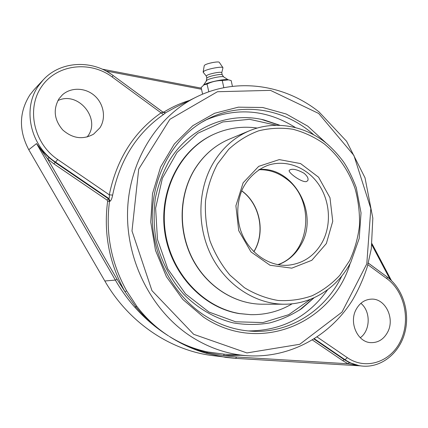 <?xml version="1.0" encoding="UTF-8"?>
<svg xmlns="http://www.w3.org/2000/svg" width="428" height="428" viewBox="0 0 428 428"><rect width="100%" height="100%" fill="white"/><g stroke="black" fill="none" stroke-linecap="round" stroke-linejoin="round"><path stroke-width="0.64" d="M257.089 128.042C242.521 125.976 228.392 127.929 214.696 133.894L214.096 134.162C180.68 148.805 158.879 189.946 164.668 231.462C170.274 272.989 202.615 307.662 239.118 313.585L250.797 314.671C265.735 314.922 279.532 311.295 292.19 303.789M214.696 133.894C181.242 148.559 159.409 189.759 165.208 231.339C170.826 272.941 203.214 307.668 239.76 313.596L250.797 314.671M259.202 169.461C293.779 166.471 319.481 213.738 301.023 244.72C295.673 254.355 288.076 261.026 278.227 264.739M304.035 173.249C307.427 176.122 308.674 178.572 307.775 180.605L306.416 181.584C301.67 182.703 287.498 172.291 289.28 170.269C291.966 168.3 296.882 169.295 304.035 173.249M310.733 299.145L288.723 314.682L262.985 322.562L235.598 321.781L208.96 312.049L185.581 293.94L167.803 268.955L157.461 239.396L155.615 208.131L162.394 178.219L176.989 152.496L197.822 133.242L222.795 121.959L249.578 119.31L275.873 125.163M279.307 125.179L261.417 119.396M299.498 310.113L313.804 297.899M106.192 71.128L105.465 70.738M189.513 100.414C180.589 103.153 172.061 107.027 163.924 112.034L162.731 111.992M168.611 335.959L167.974 335.552L168.611 335.959M224.235 354.186L207.548 351.939C194.098 349.093 181.328 343.903 169.231 336.36L169.231 336.36C180.942 343.903 193.301 349.548 206.291 353.293L225.69 357.391L235.742 358.375L236.443 356.995L223.566 355.582L240.402 355.256M165.663 112.789L163.298 112.409L161.056 112.864C133.9 131.845 116.646 159.163 109.29 194.81L57.678 159.494C33.775 143.492 26.092 108.568 41.666 86.51C56.887 64.2 90.121 60.439 112.254 77.029L113.056 75.472C92.122 59.503 60.508 60.856 43.217 79.897L34.235 89.5L29.923 94.85C19.035 112.173 18.65 130.46 28.772 149.725L104.823 280.987L115.357 280.094C121.028 289.9 127.533 298.963 134.863 307.288C144.718 318.362 155.749 327.784 167.963 335.552L167.963 335.552C156.14 327.795 145.755 318.047 136.816 306.314L126.656 290.874C111.103 262.92 105.384 233.1 109.504 201.411L108.316 198.704L107.102 200.117L107.626 201.299C103.453 233.314 109.231 263.439 124.955 291.682L126.656 290.874M104.823 280.987C128.598 322.386 169.873 350.067 211.678 355.481L235.758 358.375L360.221 365.844L235.78 358.375M134.863 307.288L135.81 306.764C145.263 318.223 155.985 327.816 167.974 335.552L167.974 335.552M314.387 338.794L345 359.691C350.179 363.19 355.705 365.293 361.574 365.999L359.52 365.758L349.291 362.575L348.114 363.773L360.13 365.833M224.197 354.186L223.566 355.582L206.97 352.629L206.291 353.293M169.231 336.36L169.231 336.36C181.108 343.887 193.686 349.312 206.97 352.629L207.548 351.939M49.011 157.622L42.249 150.929L36.541 143.583L47.658 158.981L49.011 157.622L55.132 162.421L53.949 163.903L107.102 200.117M28.772 149.725L36.541 143.583L115.357 280.094L117.058 279.275L124.955 291.682L135.81 306.764L136.816 306.314M112.254 77.029L163.394 114.576L165.641 112.789M107.626 201.299L110.06 201.251C111.13 200.491 111.986 198.448 112.634 195.109C119.829 160.104 136.751 133.258 163.394 114.576M387.725 331.994C383.836 339.254 378.218 342.807 370.873 342.641C357.605 342.325 348.772 322.696 356.075 309.54C359.729 302.896 364.886 299.418 371.547 299.124C385.339 298.402 395.071 318.336 387.725 331.994M110.06 201.251L108.878 198.533L108.316 198.704L55.132 162.421L55.565 162.148L108.878 198.533C109.359 198.116 109.498 196.869 109.29 194.81L112.634 195.109M99.906 127.822L93.577 134.157C82.925 139.972 72.653 138.57 62.756 129.962C54.206 119.926 52.949 109.536 58.984 98.793L62.317 94.936C70.914 87.018 85.429 87.505 94.62 95.738C103.886 103.892 106.246 118.198 99.906 127.822M279.634 125.19L264.322 120.043C229.312 111.221 189.893 126.811 169.285 160.805C162.838 172.372 158.178 184.869 155.311 198.298C153.556 212.031 153.775 225.834 155.974 239.701C160.65 260.229 170.274 279.072 183.756 294.255C198.255 308.711 214.76 318.255 233.26 322.899C245.49 324.943 257.56 324.97 269.474 322.985C281.094 319.887 291.917 315.029 301.938 308.401L314.099 297.765M248.17 330.94C281.635 330.839 308.117 317.111 327.613 289.756M295.186 127.394C266.681 109.627 236.957 107.123 206.018 119.883M360.29 337.735C370.568 330.379 370.846 311.226 360.868 303.318M87.055 137.046C101.821 119.952 78.65 90.522 57.898 100.575M208.832 91.795L207.029 84.075C211.833 81.678 216.91 80.496 222.266 80.544L228.589 79.865L231.174 80.587L232.431 86.36M223.828 87.713L222.266 80.544M202.605 94.181L201.155 87.537L203.872 84.915L207.029 84.075M228.375 79.822L227.733 79.71C224.299 78.795 207.933 82.256 204.199 84.685L203.471 85.172M228.145 79.785L223.63 76.879C222.576 75.756 209.848 78.238 206.981 80.132L203.45 85.188M223.684 76.917L222.202 74.841C221.881 73.632 210.057 75.847 207.403 77.618L206.799 78.196L206.312 80.721M222.223 74.868L221.752 72.712C221.95 71.326 209.667 73.546 206.922 75.398L206.312 76.072L206.788 78.249M221.763 72.749L222.956 67.699C222.539 66.067 207.286 68.897 203.91 71.246L203.22 72.284M222.94 67.672L219.302 62.354C218.949 61.065 207.393 63.2 204.825 65.035L204.242 65.634L203.145 72.016M322.38 242.013C314.676 255.709 303.393 263.434 288.525 265.189C268.383 267.067 247.1 251.611 240.145 228.745C236.454 215.236 237.091 202.284 242.055 189.898C247.106 178.958 256.971 169.263 268.533 165.09C286.535 159.366 307.058 167.519 318.571 184.238C330.1 200.962 331.7 224.582 322.38 242.013M326.345 243.548L332.743 221.297L329.977 197.741L318.582 177.219L300.59 163.587L279.27 159.601L258.715 166.348L243.131 182.804L235.898 205.809L238.701 230.59L250.979 251.894L270.031 265.264L291.789 268.153L311.835 260.294L326.345 243.548M349.665 260.572L339.795 275.338C331.754 283.946 322.525 290.756 312.103 295.764C301.184 299.579 289.842 301.146 278.077 300.472C266.323 298.45 255.088 294.18 244.372 287.659L229.938 275.129C221.501 265.023 214.851 253.622 209.993 240.927C206.333 227.782 204.841 214.455 205.52 200.951C207.468 187.683 211.443 175.384 217.435 164.047L228.723 149.297C237.701 141.058 247.673 134.9 258.64 130.834C269.924 128.058 281.298 127.523 292.768 129.224C304.035 132.172 314.569 137.078 324.365 143.947C338.291 155.45 348.906 170.981 355.096 188.7C358.397 200.807 359.852 213.096 359.466 225.572C358.011 237.909 354.742 249.578 349.665 260.572M194.505 169.691C203.327 155.418 214.942 145.236 229.338 139.143C214.829 145.29 203.15 155.524 194.296 169.846C178.984 195.232 177.93 230.392 192.156 258.4C206.43 286.343 234.512 304.217 262.3 304.201C234.763 304.222 206.778 286.482 192.461 258.56C178.176 230.633 179.134 195.098 194.505 169.691M229.338 139.143L249.733 130.647C234.763 136.981 222.694 147.633 213.519 162.613C197.543 189.283 196.602 226.717 211.566 256.142C226.562 285.567 255.767 304.238 284.395 304.212L262.3 304.201M258.817 169.707C268.538 169.472 277.483 172.35 285.658 178.353C315.698 198.95 311.183 253.633 277.777 264.659M253.863 251.787C265.879 232.682 260.112 203.803 241.681 190.776M165.47 112.842L174.357 107.926L196.206 97.097C157.215 116.25 129.015 161.04 127.56 211.181C126.132 261.289 152.09 311.434 191.289 336.681C209.19 348.071 228.049 354.427 247.86 355.748L247.86 355.748C290.692 358.322 330.619 335.531 352.72 299.723C358.723 289.275 363.597 278.248 367.336 266.644L371.306 248.764L372.825 218.146L365.014 177.807L346.61 141.315L319.02 111.917C284.636 84.423 236.352 77.056 196.206 97.097M163.924 112.034L164.721 112.917M162.752 111.959L112.682 75.2M112.703 75.168L106.24 71.021L201.529 89.254M385.607 275.835L368.321 263.086M386.992 276.857L385.623 275.803M371.857 244.853L390.015 279.281M312.413 340.009L342.807 360.718L344.128 359.595L313.997 339.04M349.291 362.575L344.128 359.595L345 359.691L347.354 357.685L317.132 337.007M342.807 360.718L348.114 363.773L236.443 356.995M117.058 279.275L47.658 158.981L53.949 163.903M318.689 113.479L353.924 155.471L370.83 208.559L366.791 263.873L341.993 312.119L299.755 344.283L246.919 352.929L193.691 334.316L151.961 290.649L131.99 230.96L138.709 169.097L169.9 119.3L217.424 91.731L270.475 90.362L318.689 113.479M326.238 143.15L307.764 126.158L286.236 114.014L262.696 107.498L238.353 107.171L214.572 113.286L192.766 125.73L174.346 143.979L160.586 167.075L152.502 193.654L150.742 222.041L155.487 250.359L166.439 276.734L182.81 299.44L203.455 317.062C259.213 355.08 332.31 323.413 350.227 263.284M367.882 264.723L387.046 278.794C404.572 291.532 410.778 320.23 400.533 341.079C390.555 362.099 365.758 370.407 347.354 357.685M57.678 159.494L55.565 162.148C30.228 145.723 22.01 108.348 38.734 85.466L43.217 79.897M368.31 263.124L387.121 276.953L387.046 278.794M201.856 122.237L208.484 118.62C242.927 101.361 284.925 108.947 313.574 134.633M341.806 276.012C325.221 310.728 289.36 333.867 250.926 331.16C234.4 330.047 218.713 324.675 203.867 315.035C177.588 297.653 158.301 266.746 153.443 233.051C146.52 184.816 170.777 136.933 208.484 118.62M249.733 130.647C275.343 120.097 305.078 125.682 326.821 143.631C332.888 148.965 338.371 154.92 343.277 161.5C347.547 167.599 351.875 176.293 356.257 187.576L361.034 212.925L359.199 238.46L350.821 262.171C337.879 287.407 312.258 304.351 284.395 304.212M253.788 251.712C265.66 232.672 259.908 203.899 241.638 190.872M102.105 69.122L201.288 88.152M372.002 243.714L391.449 280.597M247.86 355.748L223.523 354.143M163.298 112.409L113.056 75.472M387.121 276.953C402.994 288.616 410.388 312.547 404.706 333.102C399.131 353.678 380.781 368.257 361.574 365.999M300.146 309.669L301.938 308.401M213.417 62.402L209.608 63.237M206.328 76.131L203.204 72.257"/></g></svg>
